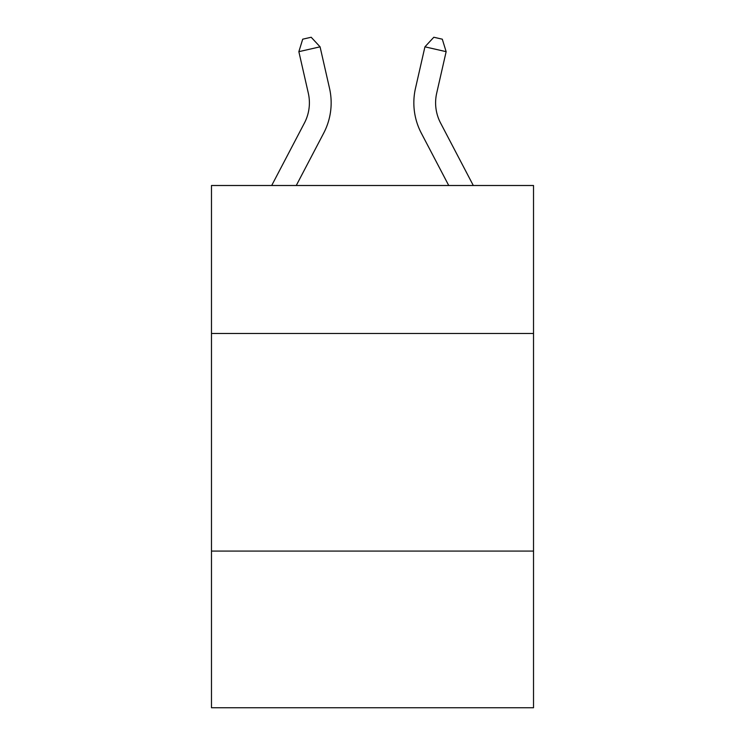 <?xml version="1.0" encoding="UTF-8"?>
<svg xmlns="http://www.w3.org/2000/svg" width="745" height="745" viewBox="0 0 745 745"><rect width="100%" height="100%" fill="white"/><g stroke="black" fill="none" stroke-linecap="round" stroke-linejoin="round"><path stroke-width="1.12" d="M533.522 333.481L533.522 185.505L211.478 185.505L211.478 333.481L533.522 333.481L533.522 707.75L211.478 707.75L211.478 333.481M533.522 551.077L211.478 551.077M271.692 185.505L304.426 123.018A43.517 43.517 0 0 0 308.309 93.153L298.857 51.666L320.071 46.833L329.523 88.32A65.281 65.281 0 0 1 323.703 133.113L296.259 185.505M473.308 185.505L440.574 123.018A43.517 43.517 0 0 1 436.691 93.153L446.143 51.666L424.929 46.833L415.477 88.32A65.281 65.281 0 0 0 421.298 133.113L448.741 185.505M424.929 46.833L415.477 88.32L424.929 46.833L415.477 88.32L424.929 46.833L415.477 88.32L424.929 46.833L415.477 88.32L424.929 46.833L415.477 88.32L424.929 46.833L415.477 88.32L424.929 46.833L415.477 88.32L424.929 46.833L415.477 88.32L424.929 46.833L415.477 88.32L424.929 46.833L415.477 88.32L424.929 46.833L415.477 88.32L424.929 46.833L415.477 88.32L424.929 46.833L415.477 88.32L424.929 46.833L415.477 88.32L424.929 46.833L415.477 88.32L424.929 46.833L415.477 88.32L424.929 46.833L415.477 88.32L424.929 46.833L415.477 88.32L424.929 46.833L415.477 88.32L424.929 46.833L415.477 88.32L424.929 46.833L415.477 88.32L424.929 46.833L415.477 88.32L424.929 46.833L433.813 37.25L442.297 39.187L446.143 51.666M440.574 123.018A43.517 43.517 0 0 1 436.691 93.153A43.517 43.517 0 0 0 440.574 123.018A43.517 43.517 0 0 1 436.691 93.153A43.517 43.517 0 0 0 440.574 123.018A43.517 43.517 0 0 1 436.691 93.153A43.517 43.517 0 0 0 440.574 123.018A43.517 43.517 0 0 1 436.691 93.153A43.517 43.517 0 0 0 440.574 123.018A43.517 43.517 0 0 1 436.691 93.153A43.517 43.517 0 0 0 440.574 123.018A43.517 43.517 0 0 1 436.691 93.153A43.517 43.517 0 0 0 440.574 123.018A43.517 43.517 0 0 1 436.691 93.153A43.517 43.517 0 0 0 440.574 123.018A43.517 43.517 0 0 1 436.691 93.153A43.517 43.517 0 0 0 440.574 123.018A43.517 43.517 0 0 1 436.691 93.153A43.517 43.517 0 0 0 440.574 123.018A43.517 43.517 0 0 1 436.691 93.153A43.517 43.517 0 0 0 440.574 123.018A43.517 43.517 0 0 1 436.691 93.153A43.517 43.517 0 0 0 440.574 123.018A43.517 43.517 0 0 1 436.691 93.153A43.517 43.517 0 0 0 440.574 123.018A43.517 43.517 0 0 1 436.691 93.153A43.517 43.517 0 0 0 440.574 123.018A43.517 43.517 0 0 1 436.691 93.153A43.517 43.517 0 0 0 440.574 123.018A43.517 43.517 0 0 1 436.691 93.153A43.517 43.517 0 0 0 440.574 123.018A43.517 43.517 0 0 1 436.691 93.153A43.517 43.517 0 0 0 440.574 123.018A43.517 43.517 0 0 1 436.691 93.153A43.517 43.517 0 0 0 440.574 123.018A43.517 43.517 0 0 1 436.691 93.153A43.517 43.517 0 0 0 440.574 123.018A43.517 43.517 0 0 1 436.691 93.153A43.517 43.517 0 0 0 440.574 123.018A43.517 43.517 0 0 1 436.691 93.153A43.517 43.517 0 0 0 440.574 123.018A43.517 43.517 0 0 1 436.691 93.153A43.517 43.517 0 0 0 440.574 123.018A43.517 43.517 0 0 1 436.691 93.153M304.426 123.018A43.517 43.517 0 0 0 308.309 93.153A43.517 43.517 0 0 1 304.426 123.018A43.517 43.517 0 0 0 308.309 93.153A43.517 43.517 0 0 1 304.426 123.018A43.517 43.517 0 0 0 308.309 93.153A43.517 43.517 0 0 1 304.426 123.018A43.517 43.517 0 0 0 308.309 93.153A43.517 43.517 0 0 1 304.426 123.018A43.517 43.517 0 0 0 308.309 93.153M298.857 51.666L302.703 39.187L311.187 37.25L320.071 46.833"/></g></svg>
